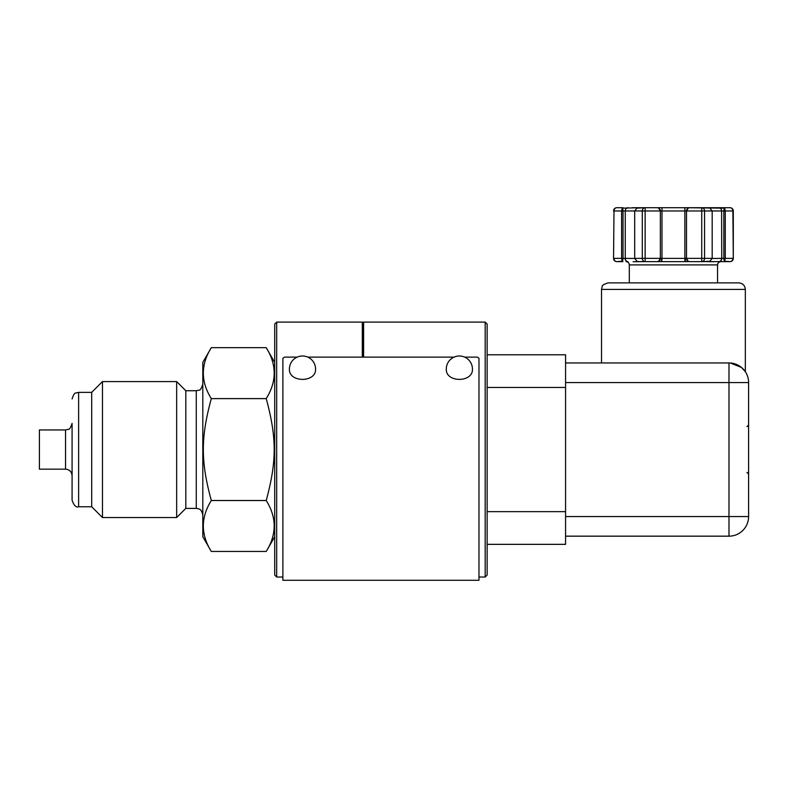 <?xml version="1.0" encoding="UTF-8"?>
<svg xmlns="http://www.w3.org/2000/svg" width="788" height="788" viewBox="0 0 788 788"><rect width="100%" height="100%" fill="white"/><g stroke="black" fill="none" stroke-linecap="round" stroke-linejoin="round"><path stroke-width="1.18" d="M487.142 544.341L565.577 544.341L565.577 511.658L487.142 511.658M487.142 387.46L565.577 387.46L565.577 511.658M565.577 387.46L565.577 354.777L487.142 354.777M706.678 207.717L684.87 207.717L724.655 208.15L725.255 210.977L725.255 258.365L723.837 258.365A3.27 1.635 90 0 0 724.655 261.202L730.043 261.636A3.27 2.827 -90 0 0 732.87 258.365L725.255 258.365L724.655 261.202L723.916 261.636L730.043 261.636A3.27 3.27 0 0 0 733.303 258.365L732.87 210.977A3.27 2.827 -90 0 0 730.043 207.717L707.338 207.717M633.099 261.734L645.126 261.636A3.27 2.827 -90 0 1 642.299 258.365L634.685 258.365L636.911 261.202L639.009 261.636M625.12 258.365A3.27 2.561 -90 0 0 627.691 261.636L627.977 261.636A3.27 2.827 -89 0 1 625.258 258.375L623.022 258.365A3.27 1.635 90 0 1 622.205 261.202L616.827 261.636L622.944 261.636L622.205 261.202L621.614 258.365L621.614 210.977L622.205 208.15L622.944 207.717L616.827 207.717A3.27 2.827 90 0 0 613.99 210.977L623.022 210.977L623.022 258.365L613.99 258.365A3.27 2.827 90 0 0 616.827 261.636A3.27 3.27 0 0 1 613.556 258.365L613.99 210.977L613.556 258.365M689.49 207.717L688.141 208.15L686.506 210.977L686.506 258.365L684.87 258.375L684.9 261.636L657.369 261.636L658.729 261.202L660.354 258.365L645.126 258.365L645.126 261.636L657.369 261.636L639.836 261.636M684.9 261.636L701.734 261.636L701.734 258.365L686.506 258.365L688.141 261.202L689.49 261.636M707.86 261.636L701.734 261.636L709.949 261.202L712.185 258.365L712.185 210.977L709.949 208.15L707.86 207.717M707.023 261.636L723.916 261.636M713.761 261.734L707.752 261.646M645.126 258.365L642.299 258.365L642.299 210.977L660.354 210.977L658.729 208.15L657.369 207.717L645.126 207.717L645.126 258.365M639.521 207.717L622.205 208.15A3.27 1.635 -90 0 1 623.022 210.977L642.299 210.977A3.27 2.827 -90 0 1 645.126 207.717L636.911 208.15L634.685 210.977L634.685 258.365M661.29 261.636L661.753 258.365L660.354 258.365L660.354 210.977A3.27 3.27 0 0 0 658.729 208.15M660.354 258.365A3.27 3.27 0 0 1 658.729 261.202A3.27 3.27 0 0 0 660.354 258.365M712.185 258.365L704.561 258.365A3.27 2.827 90 0 1 701.734 261.636M660.354 210.977L701.734 210.977L701.734 207.717A3.27 2.827 90 0 1 704.561 210.977L704.561 258.365L701.734 258.365L701.734 210.977L721.601 210.977A3.27 2.827 -90 0 0 718.774 207.717M686.506 258.365A3.27 3.27 0 0 0 688.141 261.202A3.27 3.27 0 0 1 686.506 258.365M685.107 258.365L685.58 261.636M661.969 261.636L661.753 258.365M721.739 258.365L721.601 210.977L723.837 210.977L723.837 258.365L721.739 258.365A3.27 2.561 90 0 1 719.178 261.636M712.175 258.444L721.601 258.375A3.27 2.827 89 0 1 718.883 261.636M639.009 207.717L640.181 207.717M632.577 207.717L661.989 207.717L661.989 258.375L684.87 258.375L684.87 207.717L657.369 207.717M733.303 258.365L733.303 210.977L723.837 210.977A3.27 1.635 -90 0 1 724.655 208.15L723.916 207.717M686.506 210.977A3.27 3.27 0 0 1 688.141 208.15A3.27 3.27 0 0 0 686.506 210.977M745.33 289.413C744.946 285.443 742.769 283.266 738.799 282.882L608.07 282.882C603.726 284.35 601.776 285.571 602.199 286.546L601.53 289.413L745.33 289.413L745.33 371.719L741.498 367.454L730.348 363.002M565.577 382.564L728.989 382.564L728.989 516.554L748.6 516.554L748.6 382.564L728.989 382.564L728.989 362.953L565.577 362.953L601.53 362.953L601.53 289.413M741.616 367.553L745.33 371.719M626.046 261.636C628.026 261.833 629.12 262.926 629.307 264.906L717.553 264.906L717.553 282.882M728.989 362.953A19.611 19.611 0 0 1 748.6 382.564M748.6 516.554A19.611 19.611 0 0 1 728.989 536.165L728.989 516.554L565.577 516.554M565.577 536.165L728.989 536.165M72.082 475.706L72.082 423.412C70.615 427.756 69.393 429.706 68.418 429.283L65.542 429.952L65.542 469.165C69.511 469.559 71.698 471.736 72.082 475.706M72.082 424.23L72.082 500.213C73.934 505.532 76.111 507.708 78.623 506.753L78.623 392.365L75.746 393.035C74.663 392.779 73.442 394.739 72.082 398.905M65.542 429.952L39.4 429.952L39.4 469.165L65.542 469.165M78.623 392.365L91.694 392.365L91.694 506.753L102.479 517.539L102.479 381.579L176.66 381.579L176.66 517.539L185.82 508.388L185.82 390.73L196.271 390.73L196.271 508.388L198.438 508.752C198.98 509.481 201.019 508.033 202.811 514.928M211.312 551.452L202.811 536.736L202.811 362.381L211.312 347.666C200.684 364.647 200.684 381.628 211.312 398.61C200.684 437.576 200.684 461.541 211.312 500.508C200.684 517.489 200.684 534.471 211.312 551.452L266.216 551.452C276.834 534.471 276.834 517.489 266.216 500.508C276.834 461.541 276.834 437.576 266.216 398.61C276.834 381.628 276.834 364.647 266.216 347.666L211.312 347.666M266.216 500.508L211.312 500.508M266.216 398.61L211.312 398.61M274.707 324.065L274.707 575.063L276.667 577.023L276.667 322.095L274.707 324.065M362.953 357.122L362.953 322.755L362.303 322.095L362.303 357.122M363.603 357.122L363.603 322.095L362.953 322.755M485.181 577.023L487.142 575.063L487.142 324.065L485.181 322.095L485.181 577.023L478.976 577.023M315.564 369.079C316.274 382.81 288.704 382.81 289.413 369.079A13.071 13.071 0 0 1 302.494 355.999A13.071 13.071 0 0 1 315.564 369.079M472.436 369.079C473.155 382.81 445.575 382.81 446.294 369.079A13.071 13.071 0 0 1 459.365 355.999A13.071 13.071 0 0 1 472.436 369.079M464.654 357.122L477.341 357.122L478.976 358.284L478.976 580.283L282.882 580.283L282.882 358.284L284.517 357.122L297.204 357.122M454.075 357.122L307.783 357.122M634.685 258.454L625.258 258.375L625.258 210.977A3.27 2.827 -90 0 1 628.085 207.717M717.553 264.906C717.75 262.926 718.833 261.833 720.823 261.636M616.827 207.717A3.27 3.27 0 0 0 613.556 210.977M733.303 210.977A3.27 3.27 0 0 0 730.043 207.717M629.307 264.906L629.307 282.882M746.965 426.682L748.6 425.047M746.965 472.436L748.6 474.071M78.623 506.753L91.694 506.753M196.271 390.73L199.059 390.109C200.024 390.602 201.275 388.622 202.811 384.199M185.82 508.388L196.271 508.388M185.82 390.73L176.66 381.579M91.694 392.365L102.479 381.579M102.479 517.539L176.66 517.539M274.707 362.381L266.216 347.666M274.707 536.736L266.216 551.452M362.303 322.095L276.667 322.095M282.882 577.023L276.667 577.023M485.181 322.095L363.603 322.095"/></g></svg>
